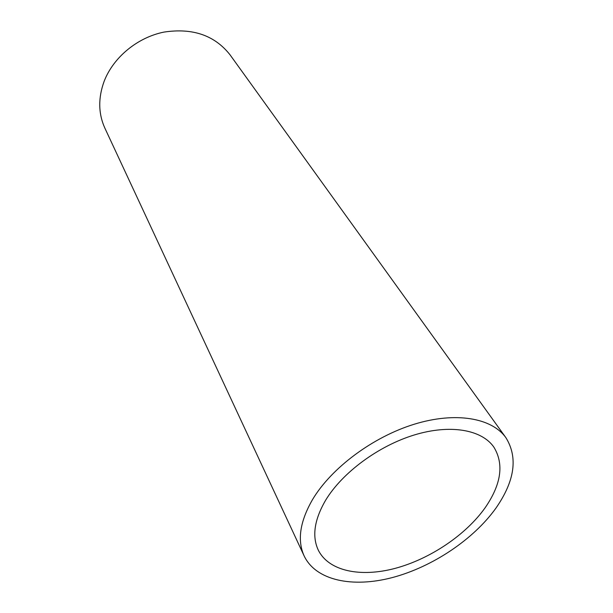 <?xml version="1.0" encoding="UTF-8"?>
<svg xmlns="http://www.w3.org/2000/svg" width="613" height="613" viewBox="0 0 613 613"><rect width="100%" height="100%" fill="white"/><g stroke="black" fill="none" stroke-linecap="round" stroke-linejoin="round"><path stroke-width="0.92" d="M304.14 555.93L104.884 128.155C98.295 113.597 98.057 97.957 104.172 81.23C113.374 57.331 137.45 37.416 163.985 32.091C192.635 27.746 214.65 35.316 230.028 54.81L505.901 437.682C518.138 457.428 514.82 480.906 495.94 508.123C473.497 539.509 432.433 566.91 392.435 577.538C352.529 588.082 315.887 580.572 304.14 555.93C297.09 540.337 299.903 521.525 312.576 499.495C331.434 467.88 372.873 436.962 414.212 424.234C455.597 411.476 491.81 417.874 505.901 437.682M485.235 507.618C465.88 534.957 430.081 558.995 395.209 568.351C360.406 577.63 328.606 571.147 318.247 550.03C311.856 536.245 314.339 519.602 325.702 500.108C342.353 472.6 378.443 445.889 414.334 434.954C450.264 423.997 481.741 429.644 493.856 447.107C504.177 464.033 501.304 484.201 485.235 507.618"/></g></svg>
